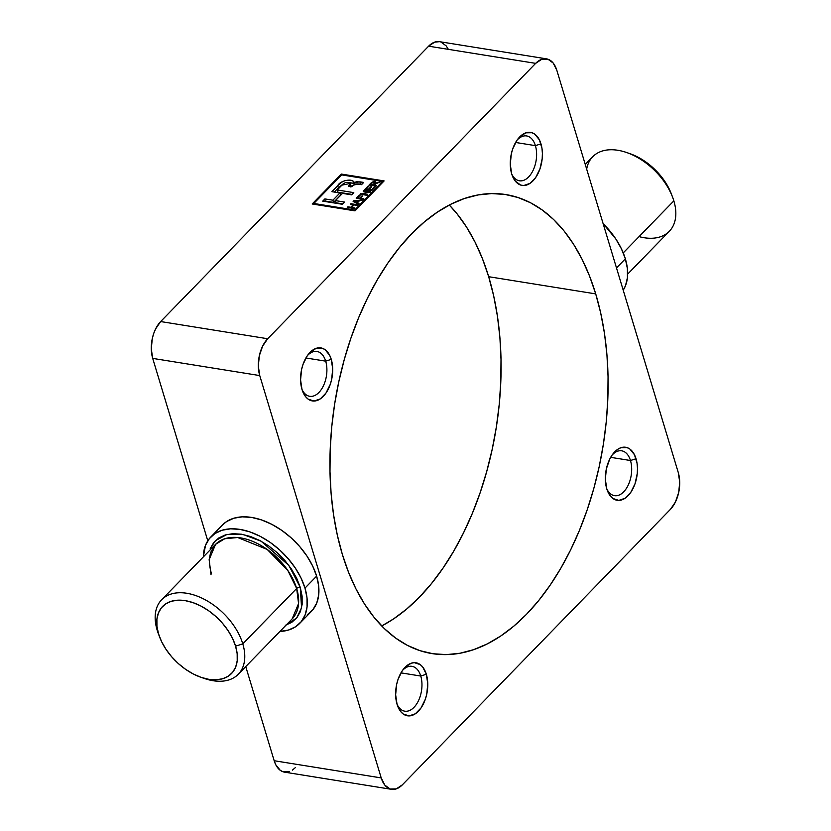 <?xml version="1.0" encoding="UTF-8"?>
<svg xmlns="http://www.w3.org/2000/svg" width="831" height="831" viewBox="0 0 831 831"><rect width="100%" height="100%" fill="white"/><g stroke="black" fill="none" stroke-linecap="round" stroke-linejoin="round"><path stroke-width="1.25" d="M397.031 704.231A22.707 13.275 99.1 0 0 414.949 706.288A22.707 13.275 99.1 0 0 420.756 676.039L426.334 674.253A26.852 15.696 -80.9 0 1 418.866 710.702A26.852 15.696 -80.9 0 1 397.592 705.893A26.852 15.696 -80.9 0 1 397.062 704.324L395.639 694.778L396.657 684.38L398.049 679.374L402.339 670.669L405.061 667.314L411.168 663.231L414.316 662.66L420.185 664.571L422.678 666.981L426.334 674.253L427.757 683.799L426.739 694.197L425.347 699.203L421.068 707.908L415.355 713.777L409.091 715.917L403.222 714.006L400.719 711.596L397.062 704.324A26.852 15.696 -80.9 0 1 403.492 669.1A26.852 15.696 -80.9 0 1 426.334 674.253L420.756 676.039A22.707 13.275 -80.9 0 1 418.72 700.18A22.707 13.275 -80.9 0 1 404.78 711.18A22.707 13.275 -80.9 0 1 397.031 704.231M400.968 672.861L420.756 676.039L400.968 672.861M606.744 488.721A22.707 13.275 99.1 0 0 624.652 490.778A22.707 13.275 99.1 0 0 630.469 460.519L636.037 458.733A26.852 15.696 -80.9 0 1 628.568 495.193A26.852 15.696 -80.9 0 1 607.295 490.383A26.852 15.696 -80.9 0 1 606.765 488.815L605.342 479.258L606.36 468.871L609.674 459.231L612.042 455.159L617.755 449.291L620.871 447.722L627.062 447.597L629.888 449.062L634.468 454.734L637.055 463.314L637.47 468.289L637.263 473.483L635.05 483.694L630.771 492.399L625.057 498.268L618.794 500.407L612.925 498.496L610.421 496.086L606.765 488.815A26.852 15.696 -80.9 0 1 613.195 453.591A26.852 15.696 -80.9 0 1 636.037 458.733L630.469 460.519A22.707 13.275 -80.9 0 1 628.423 484.67A22.707 13.275 -80.9 0 1 614.483 495.671A22.707 13.275 -80.9 0 1 606.744 488.721M610.671 457.341L630.469 460.519L610.671 457.341M511.667 173.835A22.707 13.275 99.1 0 0 529.586 175.892A22.707 13.275 99.1 0 0 535.403 145.643L540.971 143.856A26.852 15.696 -80.9 0 1 533.502 180.317A26.852 15.696 -80.9 0 1 512.228 175.497A26.852 15.696 -80.9 0 1 511.699 173.939L510.276 164.382L511.294 153.995L512.685 148.978L516.975 140.283L519.707 136.918L525.805 132.835L531.996 132.721L534.821 134.186L539.402 139.857L541.989 148.437L542.394 153.413L542.196 158.607L539.984 168.818L535.704 177.522L529.991 183.391L523.727 185.531L520.684 185.074L515.355 181.2L511.699 173.939A26.852 15.696 -80.9 0 1 518.129 138.715A26.852 15.696 -80.9 0 1 540.971 143.856L535.403 145.643A22.707 13.275 -80.9 0 1 533.357 169.794A22.707 13.275 -80.9 0 1 519.417 180.794A22.707 13.275 -80.9 0 1 511.667 173.835M515.604 142.465L535.403 145.643L515.604 142.465M301.965 389.355A22.707 13.275 99.1 0 0 319.883 391.411A22.707 13.275 99.1 0 0 325.69 361.153L331.268 359.366A26.852 15.696 -80.9 0 1 323.799 395.826A26.852 15.696 -80.9 0 1 302.515 391.017A26.852 15.696 -80.9 0 1 301.996 389.448L300.573 379.892L301.591 369.504L302.983 364.497L307.273 355.793L309.994 352.437L316.102 348.355L322.293 348.231L325.118 349.695L329.689 355.367L331.268 359.366L332.691 368.922L331.673 379.31L330.281 384.327L325.991 393.032L320.288 398.901L314.014 401.041L308.145 399.129L305.652 396.719L301.996 389.448A26.852 15.696 -80.9 0 1 308.426 354.224A26.852 15.696 -80.9 0 1 331.268 359.366L325.69 361.153A22.707 13.275 -80.9 0 1 323.654 385.304A22.707 13.275 -80.9 0 1 309.714 396.304A22.707 13.275 -80.9 0 1 301.965 389.355M305.901 357.974L325.69 361.153L305.901 357.974M159.012 635.341A53.444 33.344 44.2 0 1 157.152 630.127A53.444 33.344 44.2 0 1 161.671 599.733A53.444 33.344 44.2 0 1 205.475 599.93A53.444 33.344 44.2 0 1 242.787 643.869A53.444 33.344 -135.8 0 0 186.767 593.261A53.444 33.344 -135.8 0 0 157.152 630.127L158.524 633.804A48.094 30.009 44.2 0 1 185.178 600.636A48.094 30.009 44.2 0 1 235.589 646.175L242.787 643.869A53.444 33.344 44.2 0 1 238.268 674.263L292.148 618.887L298.568 603.576L296.667 588.493A2.67 1.382 163.2 0 1 300.261 587.34L301.57 607.804L296.677 617.973L286.165 625.047M586.676 169.14A53.444 33.344 44.2 0 1 626.522 152.478A53.444 33.344 44.2 0 1 672.653 197.373A53.444 33.344 44.2 0 1 673.848 200.873A53.444 33.344 -135.8 0 0 636.536 156.934A53.444 33.344 -135.8 0 0 592.732 156.737L585.253 164.424M672.653 197.373L671.406 194.039A48.094 30.009 -135.8 0 0 629.888 153.642L626.522 152.478M623.24 252.884L673.848 200.873L623.24 252.884M292.148 618.887A53.444 33.344 -135.8 0 0 296.667 588.493L242.787 643.869L296.667 588.493A53.444 33.344 -135.8 0 0 259.355 544.554A53.444 33.344 -135.8 0 0 215.551 544.357L209.142 559.668L211.032 574.751M595.713 293.894A232.462 135.858 -80.9 0 1 574.813 541.043A232.462 135.858 -80.9 0 1 432.162 653.613A232.462 135.858 -80.9 0 1 342.32 554.298L337.303 535.029L333.553 514.68L331.102 493.469L329.99 471.582L330.208 449.249L331.766 426.667L334.644 404.053L338.819 381.647L344.242 359.636L350.869 338.259L358.639 317.691L367.468 298.163L377.274 279.839L387.973 262.908L399.441 247.534L411.584 233.854L424.277 222.012L437.407 212.113L450.838 204.249L464.436 198.505L478.085 194.942L491.651 193.581L504.999 194.433L517.993 197.508L530.521 202.754L542.456 210.139L553.685 219.581L564.093 230.997L573.587 244.272L582.074 259.272L589.48 275.871L595.713 293.894L600.74 313.162L604.49 333.501L606.931 354.723L608.053 376.599L607.835 398.942L606.277 421.525L603.389 444.128L599.224 466.544L593.791 488.545L587.164 509.933L579.394 530.49L570.565 550.029L560.759 568.342L550.07 585.273L538.602 600.657L526.459 614.338L513.755 626.179L500.636 636.079L487.205 643.942L473.597 649.676L459.948 653.249L446.382 654.61L433.044 653.748L420.05 650.683L407.522 645.427L395.587 638.042L384.358 628.6L373.95 617.184L364.456 603.919L355.959 588.909L348.563 572.32L342.32 554.298A232.462 135.858 -80.9 0 1 363.22 307.138A232.462 135.858 -80.9 0 1 505.871 194.568A232.462 135.858 -80.9 0 1 595.713 293.894L488.68 276.702L595.713 293.894M381.709 625.961A232.462 135.858 99.1 0 0 488.68 276.702L493.697 295.971L497.447 316.32L499.898 337.531L501.01 359.418L500.792 381.751L499.234 404.333L496.356 426.947L492.181 449.353L486.758 471.364L480.131 492.741L472.361 513.309L463.532 532.837L453.726 551.161L443.027 568.092L431.559 583.466L419.416 597.146L406.723 608.988L393.593 618.887L381.709 625.961M210.877 536.899A61.993 38.673 44.2 0 0 203.335 556.905L205.506 545.313L209.36 538.613L214.98 533.512L222.147 530.209L230.592 528.817L239.993 529.399L249.975 531.923L260.165 536.307L270.168 542.373L279.6 549.893L288.097 558.577L295.337 568.082L301.03 578.054L304.977 588.099L316.621 576.132A61.993 38.673 -135.8 0 0 273.347 525.15A61.993 38.673 -135.8 0 0 222.531 524.922L210.877 536.899A61.993 38.673 44.2 0 1 261.692 537.127A61.993 38.673 44.2 0 1 304.977 588.099A61.993 38.673 44.2 0 1 299.742 623.354A61.993 38.673 44.2 0 1 279.943 631.446L288.461 630.043L295.639 626.74L301.258 621.64L305.112 614.94L307.055 606.91L307.013 597.842L304.977 588.099L316.621 576.132L312.685 566.077L306.982 556.105L299.742 546.601L291.245 537.917L281.813 530.407L271.81 524.34L261.63 519.957L251.648 517.422L242.247 516.84L233.802 518.232L226.634 521.546L222.428 525.036M625.359 258.846A61.993 38.673 -135.8 0 0 603.119 223.601L615.719 238.829L621.411 248.801L625.359 258.846L616.509 267.946L625.359 258.846A61.993 38.673 -135.8 0 1 623.219 290.185L625.494 285.687L627.436 277.658L627.395 268.59L625.359 258.846M313.806 203.47L341.624 174.884L382.509 181.449L354.702 210.035L313.806 203.47L314.056 204.291L313.806 203.47L341.624 174.884L382.509 181.449L354.702 210.035L313.806 203.47M359.023 203.657L357.413 202.837L359.304 200.884L362.503 200.074L353.819 200.718L353.113 201.434L358.369 204.312L359.023 203.657L357.413 202.837L359.304 200.884L362.503 200.074L353.819 200.718L353.113 201.434L358.369 204.312L359.023 203.657M370.107 192.262L370.761 191.587L363.781 190.465L363.168 191.099L368.611 191.971L360.145 194.205L367.125 195.327L367.738 194.693L362.306 193.82L370.107 192.262L370.761 191.587L363.781 190.465L363.168 191.099L368.611 191.971L360.145 194.205L367.125 195.327L367.738 194.693L362.306 193.82L370.107 192.262M377.305 183.111L380.131 181.958L375.342 183.173L375.352 181.74L373.192 181.615L369.089 185.022L376.059 186.144L376.672 185.51L373.597 185.012L374.303 184.285L380.131 181.958L375.342 183.173L375.685 182.124L374.708 181.532L371.135 182.913L369.089 185.022L376.059 186.144L376.672 185.51L373.597 185.012L377.305 183.111M356.53 183.973L361.952 184.233L360.561 184.015L359.906 181.823L363.698 182.436L361.537 184.659L357.766 184.046L353.082 185.24L351.513 186.726L348.438 186.237L350.422 183.381L341.925 185.147L337.241 189.967L353.788 192.626L351.627 194.849L342.486 193.374L335.454 200.603L344.585 202.078L342.434 204.291L322.708 201.133L324.869 198.91L332.899 200.198L339.931 192.969L331.901 191.681L337.718 185.697L331.901 191.681L339.931 192.969L332.899 200.198L324.869 198.91L322.708 201.133L342.434 204.291L344.585 202.078L335.454 200.603L342.486 193.374L351.627 194.849L353.788 192.626L337.241 189.967L341.925 185.147L345.478 182.467L348.605 182.529L350.433 183.682L348.438 186.237L351.513 186.726L355.294 183.983L361.537 184.659L363.698 182.436L356.769 181.677L353.642 182.716L353.404 181.262L351.471 180.514L344.938 180.535L341.209 182.446L337.718 185.697L338.383 187.879L334.311 192.065L338.383 187.879L337.718 185.697C339.879 180.483 353.674 177.792 353.642 182.716L359.906 181.823L360.561 184.015L356.811 183.931M375.197 187.027L374.386 186.892L371.55 189.811L369.193 189.426L371.779 186.767L370.969 186.643L368.372 189.302L366.201 188.949L368.974 186.102L368.164 185.967L364.767 189.458L371.748 190.569L375.197 187.027L374.386 186.892L371.55 189.811L369.193 189.426L371.779 186.767L370.969 186.643L368.372 189.302L366.201 188.949L368.974 186.102L368.164 185.967L364.767 189.458L371.748 190.569L375.197 187.027M362.783 196.012L361.963 195.887L359.813 198.1L357.642 197.757L360.103 195.223L359.283 195.088L356.208 198.256L363.178 199.378L363.801 198.744L360.623 198.235L362.783 196.012L361.963 195.887L359.813 198.1L357.642 197.757L360.103 195.223L359.283 195.088L356.208 198.256L363.178 199.378L363.801 198.744L360.623 198.235L362.783 196.012M354.006 204.935L357.268 205.454L357.881 204.821L350.9 203.699L350.287 204.333L353.185 204.8L350.786 207.272L347.888 206.805L347.265 207.438L354.245 208.56L354.858 207.927L351.596 207.407L354.006 204.935L357.268 205.454L357.881 204.821L350.9 203.699L350.287 204.333L353.185 204.8L350.786 207.272L347.888 206.805L347.265 207.438L354.245 208.56L354.858 207.927L351.596 207.407L354.006 204.935M299.742 623.354L311.386 611.387A61.993 38.673 -135.8 0 0 316.621 576.132L318.657 585.876L318.709 594.934L316.767 602.974L312.913 609.663L307.283 614.763M391.546 789.336A26.717 15.612 -80.9 0 1 381.211 777.92L274.178 760.729L245.747 666.576L274.178 760.729A26.717 15.612 99.1 0 0 284.503 772.144L391.546 789.336A26.717 15.612 -80.9 0 0 402.381 784.817L670.337 509.445L675.406 502.049L678.698 492.461L679.716 482.115L678.293 472.61L556.822 70.271L553.186 63.042L547.889 59.188L541.729 59.302L535.663 63.364L267.696 338.747L262.627 346.132L259.334 355.73L258.327 366.066L259.739 375.57L381.211 777.92L384.846 785.15L390.144 789.003L396.304 788.879L402.381 784.817L670.337 509.445A26.717 15.612 -80.9 0 0 678.293 472.61L556.822 70.271A26.717 15.612 -80.9 0 0 546.497 58.856A26.717 15.612 -80.9 0 0 535.663 63.364L267.696 338.747L160.663 321.555L155.594 328.951L153.683 333.553L152.302 338.539L151.284 348.885L152.707 358.39L207.781 540.815L152.707 358.39L259.739 375.57L381.211 777.92L274.178 760.729L275.747 764.707L280.296 770.358L283.111 771.812L289.271 771.698M448.221 49.102L446.154 45.85L440.856 41.997M439.526 41.675L434.696 42.121L428.619 46.183L160.663 321.555L428.619 46.183L535.663 63.364L428.619 46.183A26.717 15.612 99.1 0 1 439.454 41.664L546.497 58.856M292.377 770.129L295.337 767.636M449.291 205.039L457.05 213.816L466.544 227.081L475.041 242.091L482.437 258.68L488.68 276.702A232.462 135.858 99.1 0 0 449.291 205.039M355.003 210.866L384.13 180.929L341.312 174.053L312.186 203.99L355.003 210.866L312.186 203.99L341.312 174.053L341.583 174.926L341.312 174.053L384.13 180.929L355.003 210.866M285.324 625.317L291.816 622.315L296.896 617.703L300.386 611.637L302.152 604.366L302.11 596.17L300.261 587.34L296.698 578.251L291.536 569.225L284.981 560.613L277.294 552.76L268.756 545.957L259.708 540.462L250.484 536.494L241.447 534.208L232.94 533.679L225.294 534.935L218.802 537.937L213.712 542.55L210.222 548.616L215.364 540.721L226.832 534.53L243.151 534.51L261.152 541.23L288.814 565.371L300.261 587.34A2.67 1.382 -16.8 0 0 296.667 588.493L287.827 570.45L267.187 549.447L237.697 537.522L224.713 538.758L215.551 544.357L210.939 551.95C208.83 558.048 209.007 565.277 211.458 573.629M238.268 674.263A53.444 33.344 44.2 0 1 202.754 677.888A53.444 33.344 -135.8 0 0 204.478 678.522A53.444 33.344 -135.8 0 0 242.787 643.869L235.589 646.175L237.167 653.737L237.209 660.77L235.703 667.002L232.711 672.196L228.348 676.154L222.781 678.719L216.226 679.8L208.945 679.353L201.195 677.39L193.291 673.983L185.531 669.277L178.208 663.45L171.622 656.719L166.003 649.333L161.578 641.605L158.524 633.804L156.945 626.242L156.914 619.209L158.42 612.977L161.411 607.783L165.764 603.825L171.331 601.26L177.886 600.179L185.178 600.636L192.917 602.6L200.822 605.996L208.581 610.702L215.904 616.54L222.49 623.271L228.109 630.646L232.535 638.385L235.589 646.175A48.094 30.009 44.2 0 1 201.112 677.358A48.094 30.009 44.2 0 1 159.594 636.962A48.094 30.009 44.2 0 1 158.524 633.804L157.152 630.127A53.444 33.344 -135.8 0 0 158.347 633.627L159.594 636.962M627.665 274.095L669.329 231.267A53.444 33.344 -135.8 0 0 673.848 200.873A53.444 33.344 44.2 0 1 639.07 236.617M671.479 194.225L664.997 181.667L659.378 174.281L652.792 167.55L645.469 161.723L637.709 157.017L629.805 153.61M307.387 355.626A22.707 13.275 -80.9 0 1 316.912 351.451A22.707 13.275 -80.9 0 1 325.69 361.153A22.707 13.275 99.1 0 0 307.387 355.626M517.09 140.117A22.707 13.275 -80.9 0 1 526.625 135.941A22.707 13.275 -80.9 0 1 535.403 145.643A22.707 13.275 99.1 0 0 517.09 140.117M612.156 454.993A22.707 13.275 -80.9 0 1 621.692 450.818A22.707 13.275 -80.9 0 1 630.469 460.519A22.707 13.275 99.1 0 0 612.156 454.993M402.453 670.503A22.707 13.275 -80.9 0 1 411.979 666.327A22.707 13.275 -80.9 0 1 420.756 676.039A22.707 13.275 99.1 0 0 402.453 670.503M152.707 358.39L259.739 375.57A26.717 15.612 -80.9 0 1 267.696 338.747L160.663 321.555A26.717 15.612 99.1 0 0 152.707 358.39M354.941 210.856L354.702 210.035L354.941 210.856M382.779 182.321L382.509 181.449L382.779 182.321M354.162 184.44L353.642 182.716L354.162 184.44M349.799 184.711L350.36 186.539L349.799 184.711M350.422 183.381L350.703 186.601M337.241 189.967L337.895 192.158L337.241 189.967M352.032 194.423L337.895 192.158L352.032 194.423M335.454 200.603L336.108 202.795L335.454 200.603M342.839 203.875L336.108 202.795L342.839 203.875M324.869 198.91L325.118 201.518L324.869 198.91M332.899 200.198L333.563 202.39L325.523 201.092L333.563 202.39L332.899 200.198M339.931 192.969L340.596 195.15L333.563 202.39L340.596 195.15L339.931 192.969M353.819 183.308L347.42 182.363M343.691 183.464L338.383 187.879L344.211 183.225M353.933 181.864L353.642 182.716M354.068 183.443L347.036 182.415M351.014 185.417L350.464 186.902M373.825 185.78L373.597 185.012L373.825 185.78M371.364 183.651L371.135 182.913L371.364 183.651M375.332 183.599L374.708 181.532L375.332 183.599M377.575 183.059L377.409 182.488L377.575 183.059M374.095 182.166L374.594 182.903L372.776 184.877L370.512 184.513L372.568 182.519L374.095 182.166L374.324 184.264L374.106 183.526L372.776 184.877L373.015 185.656L372.776 184.877L370.512 184.513L370.751 185.282L370.512 184.513L371.987 183.007L374.095 182.166L375.321 184.711M375.363 183.713L374.386 183.703M368.382 186.705L368.164 185.967L368.382 186.705M366.44 189.717L366.201 188.949L366.44 189.717M368.611 190.07L368.372 189.302L368.611 190.07M371.187 187.38L370.969 186.643L371.187 187.38M369.421 190.195L369.193 189.426L369.421 190.195M371.769 190.548L371.55 189.811L371.769 190.548M374.604 187.64L374.386 186.892L374.604 187.64M362.534 194.589L362.306 193.82L362.534 194.589M361.049 194.35L360.799 193.53L361.049 194.35M368.777 192.522L368.611 191.971L368.777 192.522M364.02 191.234L363.781 190.465L364.02 191.234M360.862 199.004L360.623 198.235L360.862 199.004M359.511 195.825L359.283 195.088L359.511 195.825M357.87 198.526L357.642 197.757L357.87 198.526M360.041 198.869L359.813 198.1L360.041 198.869M362.191 196.625L361.963 195.887L362.191 196.625M354.214 202.037L353.819 200.718L354.214 202.037M357.756 203.979L357.413 202.837L357.756 203.979M355.263 201.663L354.193 201.195L354.494 202.193L354.193 201.195L358.296 200.946L356.779 202.515L355.263 201.663L355.606 202.795L354.193 201.195L358.296 200.946L358.525 201.684L358.296 200.946L356.779 202.515L357.112 203.626L356.779 202.515L355.263 201.663M351.835 208.176L351.596 207.407L351.835 208.176M348.116 207.573L347.888 206.805L348.116 207.573M351.014 208.041L350.786 207.272L351.014 208.041M353.414 205.537L353.185 204.8L353.414 205.537M351.139 204.468L350.9 203.699L351.139 204.468M161.671 599.733L215.551 544.357M204.478 678.522L201.112 677.358"/></g></svg>
